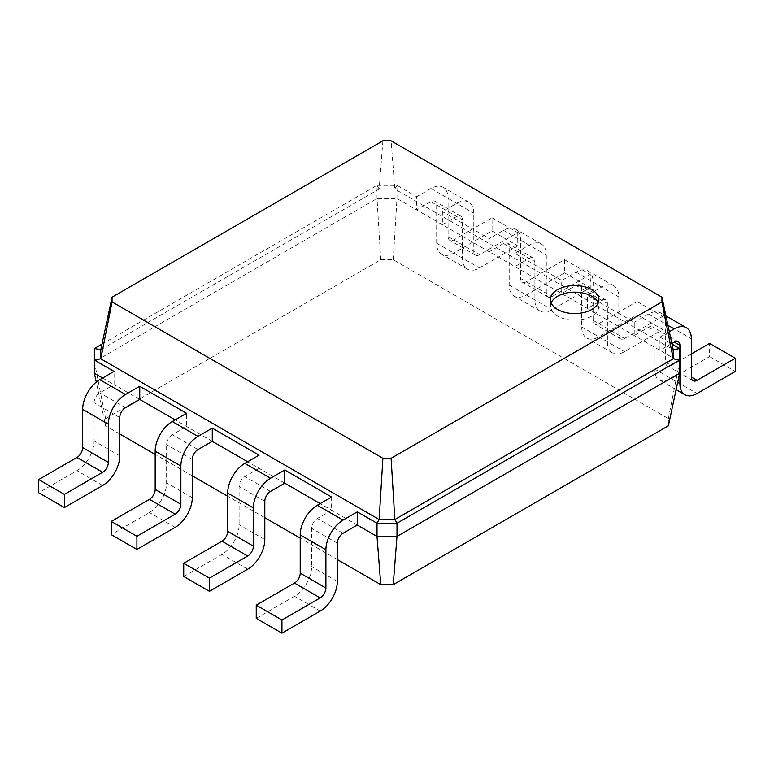 <?xml version="1.0" encoding="UTF-8"?>
<svg xmlns="http://www.w3.org/2000/svg" width="774" height="774" viewBox="0 0 774 774"><rect width="100%" height="100%" fill="white"/><g stroke="black" fill="none" stroke-linecap="round" stroke-linejoin="round"><path stroke-width="0.58" stroke-dasharray="3.87 2.9" d="M139.765 399.452L114.068 384.62L99.798 392.853A8.079 4.663 120 0 0 94.089 402.751L94.089 440.987A24.226 13.99 -60 0 1 76.955 470.66L38.7 492.738M102.652 378.022L114.068 384.62L114.068 371.433M337.329 559.563L300.215 538.143M264.805 517.7L227.691 496.269M192.291 475.836L155.177 454.406M119.776 433.972L105.632 425.797L96.276 382.124M212.279 441.315L175.166 419.885M284.793 483.179L247.68 461.759M357.307 525.053L320.194 503.622M198.009 449.559L172.312 434.727L186.582 426.484L186.582 413.297M105.632 425.797L105.632 418.599L380.76 259.745L393.24 259.745L668.368 418.599L668.368 425.797M105.632 418.599L94.37 361.7L94.37 348.523M94.37 373.242L94.37 361.7L377.006 198.521L396.994 198.521L514.904 266.595L679.63 361.7L679.63 373.242M331.611 497.024L331.611 510.211L317.34 518.454A8.079 4.663 120 0 0 311.632 528.342L311.632 566.587A24.226 13.99 -60 0 1 294.497 596.251L256.242 618.339M259.096 455.16L259.096 468.347L244.826 476.591A8.079 4.663 120 0 0 239.118 486.478L239.118 524.724A24.226 13.99 -60 0 1 221.983 554.387L183.728 576.475M172.312 434.727A8.079 4.663 120 0 0 166.603 444.615L166.603 482.85A24.226 13.99 -60 0 1 149.469 512.523L111.214 534.611M380.76 259.745L377.006 198.521L377.006 185.334L396.994 185.334L416.693 196.712L416.693 209.899L430.963 201.656A8.079 4.663 -60 0 1 435.007 201.259A8.079 4.663 -60 0 1 436.671 204.955L436.671 243.191A24.226 13.99 120 0 0 441.693 254.288A24.226 13.99 120 0 0 453.806 253.088L492.061 231L492.061 217.813L453.806 239.901A8.079 4.663 -60 0 1 449.771 240.298A8.079 4.663 -60 0 1 448.098 236.602L448.098 198.357A24.226 13.99 120 0 0 443.076 187.269A24.226 13.99 120 0 0 430.963 188.469L416.693 196.712M393.24 259.745L396.994 198.521L396.994 185.334L394.846 189.05L673.206 349.751M668.368 418.599L679.63 361.7L679.63 348.523M102.004 344.111L377.006 185.334L379.154 189.05L394.846 189.05L391.102 140.829M671.851 343.443L659.932 350.332L659.932 337.145L671.996 344.111M442.389 211.544L442.389 224.731L456.66 216.488A8.079 4.663 -60 0 1 460.694 216.091A8.079 4.663 -60 0 1 462.368 219.787L462.368 258.032A24.226 13.99 120 0 0 467.39 269.12A24.226 13.99 120 0 0 479.503 267.92L517.758 245.832L517.758 232.645L479.503 254.733A8.079 4.663 -60 0 1 475.459 255.13A8.079 4.663 -60 0 1 473.785 251.434L473.785 213.198A24.226 13.99 120 0 0 468.773 202.101A24.226 13.99 120 0 0 456.66 203.301L442.389 211.544L489.207 238.576L489.207 251.763L503.477 243.52A8.079 4.663 -60 0 1 507.521 243.123A8.079 4.663 -60 0 1 509.195 246.819L509.195 285.064A24.226 13.99 120 0 0 514.207 296.152A24.226 13.99 120 0 0 526.32 294.952L564.575 272.864L564.575 259.677L526.32 281.765A8.079 4.663 -60 0 1 522.286 282.162A8.079 4.663 -60 0 1 520.612 278.466L520.612 240.23A24.226 13.99 120 0 0 515.59 229.133A24.226 13.99 120 0 0 503.477 230.333L489.207 238.576M503.477 243.52L529.174 258.361L514.904 266.595L514.904 253.417L561.721 280.44L561.721 293.627L575.991 285.393L601.688 300.225L587.418 308.468L587.418 295.281L634.235 322.313L634.235 335.5L648.515 327.257A8.079 4.663 -60 0 1 652.55 326.86A8.079 4.663 -60 0 1 654.224 330.556L654.224 368.792A24.226 13.99 120 0 0 659.235 379.879A24.226 13.99 120 0 0 671.348 378.679L709.603 356.591L709.603 343.404M100.794 349.751L379.154 189.05L382.898 140.829M551.146 302.857A24.226 13.99 0 0 0 550.459 306.156A24.226 13.99 0 0 0 574.685 320.146A24.226 13.99 0 0 0 598.912 306.156A24.226 13.99 0 0 0 598.225 302.857M669.336 331.707L659.932 337.145M691.337 353.96L671.348 365.492A8.079 4.663 -60 0 1 667.314 365.899A8.079 4.663 -60 0 1 665.64 362.203L665.64 323.958A24.226 13.99 120 0 0 660.619 312.87A24.226 13.99 120 0 0 648.515 314.07L634.235 322.313M601.688 300.225A8.079 4.663 -60 0 1 605.723 299.828A8.079 4.663 -60 0 1 607.396 303.524L607.396 341.76A24.226 13.99 120 0 0 612.418 352.847A24.226 13.99 120 0 0 624.531 351.648L662.786 329.56L662.786 316.382L624.531 338.461A8.079 4.663 -60 0 1 620.496 338.867A8.079 4.663 -60 0 1 618.823 335.171L618.823 296.926A24.226 13.99 120 0 0 613.801 285.838A24.226 13.99 120 0 0 601.688 287.038L587.418 295.281M529.174 258.361A8.079 4.663 -60 0 1 533.209 257.955A8.079 4.663 -60 0 1 534.882 261.651L534.882 299.896A24.226 13.99 120 0 0 539.904 310.984A24.226 13.99 120 0 0 552.017 309.784L590.272 287.696L590.272 274.509L552.017 296.597A8.079 4.663 -60 0 1 547.973 296.993A8.079 4.663 -60 0 1 546.309 293.298L546.309 255.062A24.226 13.99 120 0 0 541.287 243.974A24.226 13.99 120 0 0 529.174 245.174L514.904 253.417M575.991 285.393A8.079 4.663 -60 0 1 580.036 284.987A8.079 4.663 -60 0 1 581.709 288.683L581.709 326.928A24.226 13.99 120 0 0 586.721 338.015A24.226 13.99 120 0 0 598.834 336.816L637.089 314.728L637.089 301.541L598.834 323.629A8.079 4.663 -60 0 1 594.8 324.025A8.079 4.663 -60 0 1 593.126 320.33L593.126 282.094A24.226 13.99 120 0 0 588.105 271.006A24.226 13.99 120 0 0 575.991 272.206L561.721 280.44M492.061 217.813L517.758 232.645M492.061 231L517.758 245.832M709.603 356.591L735.3 371.433M564.575 259.677L590.272 274.509M564.575 272.864L590.272 287.696M637.089 301.541L662.786 316.382M637.089 314.728L662.786 329.56M125.485 407.695L99.798 392.853M119.776 417.583L94.089 402.751M119.776 455.818L94.089 440.987M102.652 485.492L76.955 470.66M343.037 533.286L317.34 518.454M270.523 491.422L244.826 476.591M337.329 543.184L311.632 528.342M264.805 501.31L239.118 486.478M192.291 459.446L166.603 444.615M175.166 527.355L149.469 512.523M192.291 497.692L166.603 482.85M430.963 201.656L456.66 216.488M648.515 327.257L654.224 330.556M320.194 611.092L294.497 596.251M337.329 581.419L311.632 566.587M247.68 569.219L221.983 554.387M264.805 539.555L239.118 524.724M436.671 204.955L462.368 219.787M509.195 246.819L534.882 261.651M581.709 288.683L607.396 303.524M430.963 188.469L456.66 203.301M503.477 230.333L529.174 245.174M648.515 314.07L667.972 325.303M575.991 272.206L601.688 287.038M448.098 198.357L473.785 213.198M448.098 236.602L473.785 251.434M453.806 239.901L479.503 254.733M453.806 253.088L479.503 267.92M436.671 243.191L462.368 258.032M665.64 323.958L691.337 338.789M665.64 362.203L671.348 365.492M671.348 378.679L697.045 393.521M654.224 368.792L677.685 382.337M520.612 240.23L546.309 255.062M520.612 278.466L546.309 293.298M526.32 281.765L552.017 296.597M526.32 294.952L552.017 309.784M509.195 285.064L534.882 299.896M593.126 282.094L618.823 296.926M593.126 320.33L618.823 335.171M598.834 323.629L624.531 338.461M598.834 336.816L624.531 351.648M581.709 326.928L607.396 341.76M550.459 299.567L550.459 306.156M598.912 299.567L598.912 306.156M460.694 216.091L435.007 201.259M678.247 341.692L652.55 326.86M533.209 257.955L507.521 243.123M605.723 299.828L580.036 284.987M468.773 202.101L443.076 187.269M475.459 255.13L449.771 240.298M467.39 269.12L441.693 254.288M665.969 315.956L660.619 312.87M693.011 380.731L667.314 365.899M676.118 389.632L659.235 379.879M541.287 243.974L515.59 229.133M547.973 296.993L522.286 282.162M539.904 310.984L514.207 296.152M613.801 285.838L588.105 271.006M620.496 338.867L594.8 324.025M612.418 352.847L586.721 338.015"/><path stroke-width="1.16" d="M125.485 407.695A8.079 4.663 120 0 0 119.776 417.583L119.776 455.818A24.226 13.99 -60 0 1 102.652 485.492L64.397 507.58L64.397 494.393L102.652 472.304A8.079 4.663 120 0 0 108.36 462.417L108.36 424.171A24.226 13.99 -60 0 1 125.485 394.508L139.765 386.265L139.765 399.452L125.485 407.695M64.397 507.58L38.7 492.738L38.7 479.561L76.955 457.473A8.079 4.663 120 0 0 82.663 447.575L82.663 409.34A24.226 13.99 -60 0 1 99.798 379.666L114.068 371.433L94.37 360.055L100.794 358.817L112.056 301.928L112.056 297.197L382.898 140.829L391.102 140.829L661.944 297.197L661.944 301.928L391.102 458.305L382.898 458.305L112.056 301.928M393.24 584.641L396.994 536.421L679.63 373.242L668.368 425.797L393.24 584.641L380.76 584.641L337.329 559.563M300.215 538.143L264.805 517.7M227.691 496.269L192.291 475.836M155.177 454.406L119.776 433.972M96.276 382.124L94.37 373.242L94.37 348.523L100.794 349.751L112.056 297.197M102.652 378.022L94.37 373.242M175.166 419.885L139.765 399.452M247.68 461.759L212.279 441.315L198.009 449.559A8.079 4.663 120 0 0 192.291 459.446L192.291 497.692A24.226 13.99 -60 0 1 175.166 527.355L136.911 549.443L136.911 536.256L175.166 514.168A8.079 4.663 120 0 0 180.874 504.28L180.874 466.035A24.226 13.99 -60 0 1 198.009 436.372L212.279 428.128L212.279 441.315M320.194 503.622L284.793 483.179L284.793 469.992L331.611 497.024L317.34 505.267A24.226 13.99 -60 0 0 300.215 534.94L300.215 573.176A8.079 4.663 120 0 1 294.497 583.064L256.242 605.152L256.242 618.339L281.939 633.171L281.939 619.993L320.194 597.905A8.079 4.663 120 0 0 325.902 588.008L325.902 549.772A24.226 13.99 -60 0 1 343.037 520.099L357.307 511.866L357.307 525.053L343.037 533.286A8.079 4.663 120 0 0 337.329 543.184L337.329 581.419A24.226 13.99 -60 0 1 320.194 611.092L281.939 633.171M380.76 584.641L377.006 536.421L357.307 525.053M136.911 549.443L111.214 534.611L111.214 521.424L149.469 499.336A8.079 4.663 120 0 0 155.177 489.449L155.177 451.203A24.226 13.99 -60 0 1 172.312 421.54L186.582 413.297L139.765 386.265M679.63 373.242L679.63 360.055L396.994 523.234L396.994 536.421L377.006 536.421L377.006 523.234L379.154 519.528L100.794 358.817L100.794 349.751M64.397 494.393L38.7 479.561M671.996 344.111L679.63 348.523L673.206 349.751L673.206 358.817L394.846 519.528L396.994 523.234L377.006 523.234L357.307 511.866M284.793 483.179L270.523 491.422A8.079 4.663 120 0 0 264.805 501.31L264.805 539.555A24.226 13.99 -60 0 1 247.68 569.219L209.425 591.307L209.425 578.12L247.68 556.032A8.079 4.663 120 0 0 253.388 546.144L253.388 507.908A24.226 13.99 -60 0 1 270.523 478.235L284.793 469.992M209.425 591.307L183.728 576.475L183.728 563.288L221.983 541.2A8.079 4.663 120 0 0 227.691 531.312L227.691 493.067A24.226 13.99 -60 0 1 244.826 463.403L259.096 455.16L212.279 428.128M391.102 458.305L394.846 519.528L379.154 519.528L382.898 458.305M136.911 536.256L111.214 521.424M557.561 289.669A24.226 13.99 0 0 0 550.459 299.567A24.226 13.99 0 0 0 574.685 313.547A24.226 13.99 0 0 0 598.912 299.567A24.226 13.99 0 0 0 583.954 286.641A24.226 13.99 0 0 0 557.561 289.669M94.37 348.523L102.004 344.111M671.851 343.443L674.202 342.089A8.079 4.663 -60 0 1 678.247 341.692A8.079 4.663 -60 0 1 679.911 345.388L679.911 383.623A24.226 13.99 120 0 0 684.932 394.721A24.226 13.99 120 0 0 697.045 393.521L735.3 371.433L735.3 358.246L697.045 380.334A8.079 4.663 -60 0 1 693.011 380.731A8.079 4.663 -60 0 1 691.337 377.035L691.337 338.789A24.226 13.99 120 0 0 686.315 327.702A24.226 13.99 120 0 0 674.202 328.902L669.336 331.707M679.63 348.523L679.63 360.055L673.206 358.817L661.944 301.928M281.939 619.993L256.242 605.152M209.425 578.12L183.728 563.288M673.206 349.751L661.944 297.197M598.225 302.857A24.226 13.99 0 0 0 581.235 292.688A24.226 13.99 0 0 0 557.561 296.268A24.226 13.99 0 0 0 551.146 302.857M735.3 358.246L709.603 343.404L691.337 353.96M125.485 394.508L99.798 379.666M108.36 424.171L82.663 409.34M108.36 462.417L82.663 447.575M102.652 472.304L76.955 457.473M198.009 436.372L172.312 421.54M180.874 466.035L155.177 451.203M180.874 504.28L155.177 489.449M175.166 514.168L149.469 499.336M343.037 520.099L317.34 505.267M270.523 478.235L244.826 463.403M325.902 549.772L300.215 534.94M325.902 588.008L300.215 573.176M320.194 597.905L294.497 583.064M253.388 507.908L227.691 493.067M253.388 546.144L227.691 531.312M247.68 556.032L221.983 541.2M674.202 342.089L679.911 345.388M667.972 325.303L674.202 328.902M691.337 377.035L697.045 380.334M677.685 382.337L679.911 383.623M686.315 327.702L665.969 315.956M684.932 394.721L676.118 389.632"/></g></svg>
